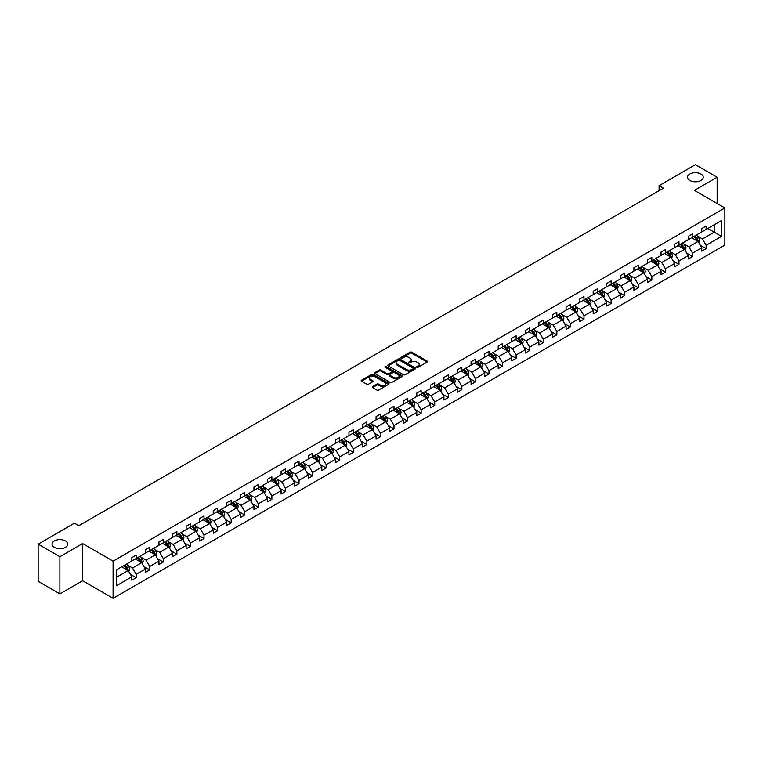 <?xml version="1.0" encoding="UTF-8"?>
<svg xmlns="http://www.w3.org/2000/svg" width="763" height="763" viewBox="0 0 763 763"><rect width="100%" height="100%" fill="white"/><g stroke="black" fill="none" stroke-linecap="round" stroke-linejoin="round"><path stroke-width="1.14" d="M65.465 540.938A7.868 4.549 0 0 0 56.882 539.946A7.868 4.549 0 0 0 52.027 544.153A7.868 4.549 0 0 0 54.326 547.367A7.868 4.549 0 0 0 62.909 548.349A7.868 4.549 0 0 0 67.773 544.153A7.868 4.549 0 0 0 65.465 540.938M700.968 174.031A7.868 4.549 0 0 0 692.394 173.039A7.868 4.549 0 0 0 687.53 177.245A7.868 4.549 0 0 0 689.838 180.459A7.868 4.549 0 0 0 698.422 181.441A7.868 4.549 0 0 0 703.276 177.245A7.868 4.549 0 0 0 700.968 174.031M416.903 367.289A0.849 0.486 0 0 0 418.105 367.289L427.175 362.053A1.211 0.696 0 0 0 427.528 361.557A1.211 0.696 0 0 0 427.175 361.071L411.801 352.191A1.211 0.696 0 0 0 410.093 352.191L401.023 357.427A0.849 0.486 0 0 0 402.215 358.124L403.398 357.446A3.863 2.232 0 0 1 408.854 357.446L410.141 358.181A3.863 2.232 0 0 1 411.267 359.764A3.863 2.232 0 0 1 410.141 361.338L408.968 362.015A0.849 0.486 0 0 0 410.16 362.702L411.333 362.024A3.863 2.232 0 0 1 416.798 362.024L418.076 362.768A3.863 2.232 0 0 1 419.211 364.342A3.863 2.232 0 0 1 418.076 365.925L416.903 366.602A0.849 0.486 0 0 0 416.903 367.289L416.903 366.602M372.611 386.603A1.211 0.696 0 0 0 372.258 387.089A1.211 0.696 0 0 0 372.611 387.585L376.922 390.074A1.211 0.696 0 0 0 378.629 390.074L388.71 384.256A1.211 0.696 0 0 0 389.063 383.77A1.211 0.696 0 0 0 388.71 383.274L373.336 374.404A1.211 0.696 0 0 0 371.629 374.404L361.557 380.212A1.211 0.696 0 0 0 361.204 380.708A1.211 0.696 0 0 0 361.557 381.204L366.765 384.209A1.211 0.696 0 0 0 368.472 384.209L372.783 381.719A1.211 0.696 0 0 0 373.136 381.223A1.211 0.696 0 0 0 372.783 380.737L370.198 379.24A3.233 1.869 0 0 1 369.254 377.923A3.233 1.869 0 0 1 371.247 376.197A3.233 1.869 0 0 1 374.767 376.607L384.886 382.444A3.233 1.869 0 0 1 385.83 383.77A3.233 1.869 0 0 1 383.837 385.487A3.233 1.869 0 0 1 380.317 385.086L378.629 384.113A1.211 0.696 0 0 0 376.922 384.113L372.611 386.603L372.611 387.585L376.922 385.115L376.922 384.113M82.642 543.571L59.895 556.704L38.15 544.153L38.15 581.311L59.895 593.872L82.642 580.738L113.086 598.316L113.086 561.148L82.642 543.571L82.642 580.738M717.153 203.511L717.153 177.245L694.406 190.378L724.85 207.956L113.086 561.148M717.153 177.245L695.408 164.684L659.089 185.657L659.089 190.674M38.15 544.153L74.469 523.18L78.818 525.697L663.438 188.165L659.089 185.657M403.484 374.747A1.211 0.696 0 0 0 405.191 374.747L415.263 368.93A1.211 0.696 0 0 0 415.616 368.434A1.211 0.696 0 0 0 415.263 367.947L399.898 359.068A1.211 0.696 0 0 0 398.181 359.068L388.109 364.886A1.211 0.696 0 0 0 387.757 365.382A1.211 0.696 0 0 0 388.109 365.868L403.484 374.747M385.506 367.47A0.849 0.486 0 0 1 386.364 367.594L386.364 366.583L401.987 375.606A1.211 0.696 0 0 1 402.339 376.102A1.211 0.696 0 0 1 401.987 376.598L391.905 382.406A1.211 0.696 0 0 1 390.198 382.406L374.833 373.536L374.833 372.554A1.211 0.696 0 0 0 374.48 373.04A1.211 0.696 0 0 0 374.833 373.536M374.833 372.554L379.144 370.065A1.211 0.696 0 0 1 380.851 370.065L387.089 373.66A1.211 0.696 0 0 0 388.796 373.66L391.657 372.01A1.211 0.696 0 0 0 392.01 371.514A1.211 0.696 0 0 0 391.657 371.028L385.162 367.28A0.849 0.486 0 0 1 386.364 366.583M59.895 556.704L59.895 593.872M116.434 569.866L131.837 560.977L131.837 557.61L136.186 555.102L136.186 558.459L145.399 553.137L145.399 549.77L149.748 547.262L149.748 550.628L158.971 545.307L158.971 541.94L163.32 539.431L163.32 542.798L172.543 537.467L172.543 534.11L176.892 531.592L176.892 534.958L186.115 529.636L186.115 526.27L190.464 523.761L190.464 527.128L199.677 521.806L199.677 518.439L204.026 515.931L204.026 519.288L213.249 513.966L213.249 510.6L217.598 508.091L217.598 511.458L226.821 506.136L226.821 502.769L231.17 500.261L231.17 503.618L240.393 498.296L240.393 494.939L244.742 492.421L244.742 495.788L253.955 490.466L253.955 487.099L258.304 484.591L258.304 487.958L267.527 482.626L267.527 479.269L271.876 476.751L271.876 480.118L281.099 474.796L281.099 471.429L285.448 468.921L285.448 472.287L294.671 466.966L294.671 463.599L299.02 461.09L299.02 464.448L308.233 459.126L308.233 455.759L312.582 453.251L312.582 456.617L321.805 451.295L321.805 447.929L326.154 445.42L326.154 448.778L335.377 443.456L335.377 440.098L339.726 437.581L339.726 440.947L348.949 435.625L348.949 432.259L353.298 429.75L353.298 433.117L362.52 427.795L362.52 424.428L366.869 421.91L366.869 425.277L376.083 419.955L376.083 416.588L380.432 414.08L380.432 417.447L389.655 412.125L389.655 408.758L394.004 406.25L394.004 409.607L403.226 404.285L403.226 400.918L407.576 398.41L407.576 401.777L416.798 396.455L416.798 393.088L421.147 390.58L421.147 393.946L430.361 388.615L430.361 385.258L434.71 382.74L434.71 386.107L443.932 380.785L443.932 377.418L448.282 374.91L448.282 378.276L457.504 372.954L457.504 369.588L461.853 367.07L461.853 370.436L471.076 365.115L471.076 361.748L475.425 359.239L475.425 362.606L484.639 357.284L484.639 353.918L488.988 351.409L488.988 354.766L498.21 349.444L498.21 346.078L502.559 343.569L502.559 346.936L511.782 341.614L511.782 338.247L516.131 335.739L516.131 339.106L525.354 333.774L525.354 330.417L529.703 327.899L529.703 331.266L538.916 325.944L538.916 322.577L543.266 320.069L543.266 323.436L552.488 318.114L552.488 314.747L556.837 312.229L556.837 315.596L566.06 310.274L566.06 306.907L570.409 304.399L570.409 307.766L579.632 302.444L579.632 299.077L583.981 296.569L583.981 299.926L593.194 294.604L593.194 291.237L597.543 288.729L597.543 292.095L606.766 286.774L606.766 283.407L611.115 280.898L611.115 284.265L620.338 278.934L620.338 275.577L624.687 273.059L624.687 276.425L633.91 271.103L633.91 267.737L638.259 265.228L638.259 268.595L647.482 263.273L647.482 259.906L651.831 257.398L651.831 260.755L661.044 255.433L661.044 252.067L665.393 249.558L665.393 252.925L674.616 247.603L674.616 244.236L678.965 241.728L678.965 245.085L688.188 239.763L688.188 236.406L692.537 233.888L692.537 237.255L701.76 231.933L701.76 228.566L706.109 226.058L706.109 229.425L721.502 220.536L721.502 236.406L706.109 245.295L706.109 248.652L701.76 251.17L701.76 247.803L692.537 253.125L692.537 256.492L688.188 259L688.188 255.634L678.965 260.956L678.965 264.322L674.616 266.831L674.616 263.473L665.393 268.795L665.393 272.162L661.044 274.67L661.044 271.304L651.831 276.626L651.831 279.992L647.482 282.501L647.482 279.144L638.259 284.465L638.259 287.823L633.91 290.341L633.91 286.974L624.687 292.296L624.687 295.663L620.338 298.171L620.338 294.804L611.115 300.136L611.115 303.493L606.766 306.011L606.766 302.644L597.543 307.966L597.543 311.333L593.194 313.841L593.194 310.474L583.981 315.796L583.981 319.163L579.632 321.671L579.632 318.314L570.409 323.636L570.409 327.003L566.06 329.511L566.06 326.144L556.837 331.466L556.837 334.833L552.488 337.341L552.488 333.975L543.266 339.306L543.266 342.663L538.916 345.181L538.916 341.814L529.703 347.136L529.703 350.503L525.354 353.011L525.354 349.645L516.131 354.967L516.131 358.333L511.782 360.851L511.782 357.485L502.559 362.806L502.559 366.173L498.21 368.682L498.21 365.315L488.988 370.637L488.988 374.004L484.639 376.512L484.639 373.155L475.425 378.477L475.425 381.843L471.076 384.352L471.076 380.985L461.853 386.307L461.853 389.674L457.504 392.182L457.504 388.815L448.282 394.147L448.282 397.504L443.932 400.022L443.932 396.655L434.71 401.977L434.71 405.344L430.361 407.852L430.361 404.485L421.147 409.807L421.147 413.174L416.798 415.692L416.798 412.325L407.576 417.647L407.576 421.014L403.226 423.522L403.226 420.155L394.004 425.477L394.004 428.844L389.655 431.353L389.655 427.995L380.432 433.317L380.432 436.684L376.083 439.192L376.083 435.826L366.869 441.148L366.869 444.514L362.52 447.023L362.52 443.656L353.298 448.987L353.298 452.345L348.949 454.862L348.949 451.496L339.726 456.818L339.726 460.184L335.377 462.693L335.377 459.326L326.154 464.648L326.154 468.015L321.805 470.533L321.805 467.166L312.582 472.488L312.582 475.854L308.233 478.363L308.233 474.996L299.02 480.318L299.02 483.685L294.671 486.193L294.671 482.836L285.448 488.158L285.448 491.525L281.099 494.033L281.099 490.666L271.876 495.988L271.876 499.355L267.527 501.863L267.527 498.497L258.304 503.828L258.304 507.185L253.955 509.703L253.955 506.336L244.742 511.658L244.742 515.025L240.393 517.533L240.393 514.167L231.17 519.489L231.17 522.855L226.821 525.364L226.821 522.006L217.598 527.328L217.598 530.695L213.249 533.203L213.249 529.837L204.026 535.159L204.026 538.525L199.677 541.034L199.677 537.677L190.464 542.998L190.464 546.356L186.115 548.874L186.115 545.507L176.892 550.829L176.892 554.196L172.543 556.704L172.543 553.337L163.32 558.669L163.32 562.026L158.971 564.544L158.971 561.177L149.748 566.499L149.748 569.866L145.399 572.374L145.399 569.007L136.186 574.329L136.186 577.696L131.837 580.204L131.837 576.847L116.434 585.736L116.434 569.866M113.086 598.316L724.85 245.114L724.85 207.956M135.309 558.964L141.746 562.684L132.524 568.006L127.497 565.097M132.524 568.006L136.186 574.329M141.746 562.684L145.399 569.007M131.837 560.166L132.524 560.576L136.186 558.459M148.88 551.134L155.318 554.844L146.095 560.166L141.06 557.267M146.095 560.166L149.748 566.499M155.318 554.844L158.971 561.177M145.399 552.336L146.095 552.736L149.748 550.628M162.452 543.294L168.89 547.014L159.667 552.336L154.631 549.427M159.667 552.336L163.32 558.669M168.89 547.014L172.543 553.337M158.971 544.505L159.667 544.906L163.32 542.798M176.024 535.464L182.462 539.174L173.239 544.505L168.203 541.596M173.239 544.505L176.892 550.829M182.462 539.174L186.115 545.507M172.543 536.666L173.239 537.066L176.892 534.958M189.586 527.624L196.024 531.344L186.811 536.666L181.775 533.757M186.811 536.666L190.464 542.998M196.024 531.344L199.677 537.677M186.115 528.835L186.811 529.236L190.464 527.128M203.158 519.794L209.596 523.513L200.373 528.835L195.338 525.926M200.373 528.835L204.026 535.159M209.596 523.513L213.249 529.837M199.677 520.995L200.373 521.396L204.026 519.288M216.73 511.963L223.168 515.674L213.945 520.995L208.909 518.096M213.945 520.995L217.598 527.328M223.168 515.674L226.821 522.006M213.249 513.165L213.945 513.566L217.598 511.458M230.302 504.124L236.74 507.843L227.517 513.165L222.481 510.256M227.517 513.165L231.17 519.489M236.74 507.843L240.393 514.167M226.821 505.335L227.517 505.735L231.17 503.618M243.864 496.293L250.302 500.003L241.089 505.335L236.053 502.426M241.089 505.335L244.742 511.658M250.302 500.003L253.955 506.336M240.393 497.495L241.089 497.896L244.742 495.788M257.436 488.454L263.874 492.173L254.651 497.495L249.615 494.586M254.651 497.495L258.304 503.828M263.874 492.173L267.527 498.497M253.955 489.665L254.651 490.065L258.304 487.958M271.008 480.623L277.446 484.343L268.223 489.665L263.187 486.756M268.223 489.665L271.876 495.988M277.446 484.343L281.099 490.666M267.527 481.825L268.223 482.226L271.876 480.118M284.58 472.783L291.018 476.503L281.795 481.825L276.759 478.916M281.795 481.825L285.448 488.158M291.018 476.503L294.671 482.836M281.099 473.995L281.795 474.395L285.448 472.287M298.142 464.953L304.58 468.673L295.367 473.995L290.331 471.086M295.367 473.995L299.02 480.318M304.58 468.673L308.233 474.996M294.671 466.155L295.367 466.565L299.02 464.448M311.714 457.123L318.152 460.833L308.929 466.155L303.903 463.255M308.929 466.155L312.582 472.488M318.152 460.833L321.805 467.166M308.233 458.325L308.929 458.725L312.582 456.617M325.286 449.283L331.724 453.003L322.501 458.325L317.465 455.416M322.501 458.325L326.154 464.648M331.724 453.003L335.377 459.326M321.805 450.494L322.501 450.895L326.154 448.778M338.858 441.453L345.296 445.163L336.073 450.494L331.037 447.585M336.073 450.494L339.726 456.818M345.296 445.163L348.949 451.496M335.377 442.654L336.073 443.055L339.726 440.947M352.43 433.613L358.858 437.333L349.645 442.654L344.609 439.746M349.645 442.654L353.298 448.987M358.858 437.333L362.52 443.656M348.949 434.824L349.645 435.225L353.298 433.117M365.992 425.783L372.43 429.502L363.207 434.824L358.181 431.915M363.207 434.824L366.869 441.148M372.43 429.502L376.083 435.826M362.52 426.984L363.207 427.385L366.869 425.277M379.564 417.943L386.002 421.662L376.779 426.984L371.743 424.075M376.779 426.984L380.432 433.317M386.002 421.662L389.655 427.995M376.083 419.154L376.779 419.555L380.432 417.447M393.136 410.113L399.574 413.832L390.351 419.154L385.315 416.245M390.351 419.154L394.004 425.477M399.574 413.832L403.226 420.155M389.655 411.314L390.351 411.724L394.004 409.607M406.708 402.282L413.136 405.992L403.923 411.314L398.887 408.415M403.923 411.314L407.576 417.647M413.136 405.992L416.798 412.325M403.226 403.484L403.923 403.885L407.576 401.777M420.27 394.442L426.708 398.162L417.495 403.484L412.459 400.575M417.495 403.484L421.147 409.807M426.708 398.162L430.361 404.485M416.798 395.654L417.495 396.054L421.147 393.946M433.842 386.612L440.28 390.322L431.057 395.654L426.021 392.745M431.057 395.654L434.71 401.977M440.28 390.322L443.932 396.655M430.361 387.814L431.057 388.214L434.71 386.107M447.414 378.772L453.851 382.492L444.629 387.814L439.593 384.905M444.629 387.814L448.282 394.147M453.851 382.492L457.504 388.815M443.932 379.984L444.629 380.384L448.282 378.276M460.986 370.942L467.423 374.662L458.201 379.984L453.165 377.075M458.201 379.984L461.853 386.307M467.423 374.662L471.076 380.985M457.504 372.144L458.201 372.544L461.853 370.436M474.548 363.102L480.986 366.822L471.772 372.144L466.737 369.244M471.772 372.144L475.425 378.477M480.986 366.822L484.639 373.155M471.076 364.313L471.772 364.714L475.425 362.606M488.12 355.272L494.558 358.991L485.335 364.313L480.299 361.404M485.335 364.313L488.988 370.637M494.558 358.991L498.21 365.315M484.639 356.474L485.335 356.884L488.988 354.766M501.692 347.442L508.129 351.152L498.907 356.474L493.871 353.574M498.907 356.474L502.559 362.806M508.129 351.152L511.782 357.485M498.21 348.643L498.907 349.044L502.559 346.936M515.263 339.602L521.701 343.321L512.478 348.643L507.443 345.734M512.478 348.643L516.131 354.967M521.701 343.321L525.354 349.645M511.782 340.813L512.478 341.214L516.131 339.106M528.826 331.771L535.264 335.482L526.05 340.813L521.015 337.904M526.05 340.813L529.703 347.136M535.264 335.482L538.916 341.814M525.354 332.973L526.05 333.374L529.703 331.266M542.398 323.932L548.835 327.651L539.613 332.973L534.577 330.064M539.613 332.973L543.266 339.306M548.835 327.651L552.488 333.975M538.916 325.143L539.613 325.543L543.266 323.436M555.969 316.101L562.407 319.821L553.185 325.143L548.149 322.234M553.185 325.143L556.837 331.466M562.407 319.821L566.06 326.144M552.488 317.303L553.185 317.704L556.837 315.596M569.541 308.271L575.979 311.981L566.756 317.303L561.721 314.404M566.756 317.303L570.409 323.636M575.979 311.981L579.632 318.314M566.06 309.473L566.756 309.873L570.409 307.766M583.113 300.431L589.541 304.151L580.328 309.473L575.292 306.564M580.328 309.473L583.981 315.796M589.541 304.151L593.194 310.474M579.632 301.633L580.328 302.043L583.981 299.926M596.676 292.601L603.113 296.311L593.891 301.633L588.864 298.734M593.891 301.633L597.543 307.966M603.113 296.311L606.766 302.644M593.194 293.803L593.891 294.203L597.543 292.095M610.247 284.761L616.685 288.481L607.462 293.803L602.427 290.894M607.462 293.803L611.115 300.136M616.685 288.481L620.338 294.804M606.766 285.972L607.462 286.373L611.115 284.265M623.819 276.931L630.257 280.641L621.034 285.972L615.999 283.063M621.034 285.972L624.687 292.296M630.257 280.641L633.91 286.974M620.338 278.133L621.034 278.533L624.687 276.425M637.391 269.091L643.819 272.811L634.606 278.133L629.57 275.224M634.606 278.133L638.259 284.465M643.819 272.811L647.482 279.144M633.91 270.302L634.606 270.703L638.259 268.595M650.953 261.261L657.391 264.98L648.168 270.302L643.142 267.393M648.168 270.302L651.831 276.626M657.391 264.98L661.044 271.304M647.482 262.462L648.168 262.863L651.831 260.755M664.525 253.43L670.963 257.141L661.74 262.462L656.705 259.563M661.74 262.462L665.393 268.795M670.963 257.141L674.616 263.473M661.044 254.632L661.74 255.033L665.393 252.925M678.097 245.591L684.535 249.31L675.312 254.632L670.276 251.723M675.312 254.632L678.965 260.956M684.535 249.31L688.188 255.634M674.616 246.792L675.312 247.202L678.965 245.085M691.669 237.76L698.107 241.47L688.884 246.802L683.848 243.893M688.884 246.802L692.537 253.125M698.107 241.47L701.76 247.803M688.188 238.962L688.884 239.363L692.537 237.255M707.759 228.471L714.197 232.181L702.456 238.962L697.42 236.053M702.456 238.962L706.109 245.295M721.502 236.406L714.197 232.181L714.197 224.751L721.502 220.536M701.76 231.132L702.456 231.532L706.109 229.425M116.434 577.295L128.174 570.514L121.746 566.804M128.174 570.514L131.837 576.847M700.32 245.314L706.109 248.652M686.748 253.154L692.537 256.492M673.185 260.984L678.965 264.322M659.614 268.814L665.393 272.162M646.042 276.654L651.831 279.992M632.47 284.485L638.259 287.823M618.907 292.324L624.687 295.663M605.336 300.155L611.115 303.493M591.764 307.994L597.543 311.333M578.192 315.825L583.981 319.163M564.62 323.655L570.409 327.003M551.058 331.495L556.837 334.833M537.486 339.325L543.266 342.663M523.914 347.165L529.703 350.503M510.342 354.995L516.131 358.333M496.78 362.835L502.559 366.173M483.208 370.665L488.988 374.004M469.636 378.496L475.425 381.843M456.064 386.336L461.853 389.674M442.502 394.166L448.282 397.504M428.93 402.006L434.71 405.344M415.358 409.836L421.147 413.174M401.786 417.676L407.576 421.014M388.224 425.506L394.004 428.844M374.652 433.336L380.432 436.684M361.08 441.176L366.869 444.514M347.508 449.006L353.298 452.345M333.936 456.846L339.726 460.184M320.374 464.677L326.154 468.015M306.802 472.507L312.582 475.854M293.23 480.347L299.02 483.685M279.659 488.177L285.448 491.525M266.096 496.017L271.876 499.355M252.524 503.847L258.304 507.185M238.953 511.687L244.742 515.025M225.381 519.517L231.17 522.855M211.818 527.347L217.598 530.695M198.246 535.187L204.026 538.525M184.675 543.018L190.464 546.356M171.103 550.857L176.892 554.196M157.54 558.688L163.32 562.026M143.969 566.528L149.748 569.866M130.397 574.358L136.186 577.696M417.247 367.413L418.076 366.927A3.863 2.232 0 0 0 419.211 365.353L419.211 364.342M411.267 359.764L411.267 360.765A3.863 2.232 0 0 1 410.141 362.339L409.302 362.826M427.156 362.063L411.801 353.202A1.211 0.696 0 0 0 410.093 353.202L401.367 358.238M415.244 368.939L399.898 360.079A1.211 0.696 0 0 0 398.181 360.079L388.129 365.878L388.109 364.886M413.126 368.777A0.849 0.486 0 0 0 413.126 368.09L399.64 360.298A0.849 0.486 0 0 0 398.439 360.298L397.208 361.013A3.863 2.232 0 0 0 396.073 362.597A3.863 2.232 0 0 0 397.208 364.17L406.421 369.492A3.863 2.232 0 0 0 411.886 369.492L413.126 368.777L413.126 369.788A0.849 0.486 0 0 0 413.374 369.445L413.374 368.434M396.073 362.597L396.073 363.598A3.863 2.232 0 0 0 397.208 365.172L397.208 364.17M413.126 369.788L411.886 370.503A3.863 2.232 0 0 1 406.421 370.503L397.208 365.172M374.852 373.546L379.144 371.066L379.144 370.065M392.01 371.514L392.01 372.525A1.211 0.696 0 0 1 391.657 373.012L388.796 374.662A1.211 0.696 0 0 1 387.089 374.662L380.851 371.066A1.211 0.696 0 0 0 379.144 371.066M386.364 367.594L401.967 376.607M393.555 377.399A3.233 1.869 0 0 0 397.075 377.799A3.233 1.869 0 0 0 399.068 376.073A3.233 1.869 0 0 0 398.124 374.757L394.557 372.697A1.211 0.696 0 0 0 392.85 372.697L389.988 374.347A1.211 0.696 0 0 0 389.635 374.843A1.211 0.696 0 0 0 389.988 375.339L393.555 377.399L393.555 378.4A3.233 1.869 0 0 0 397.075 378.801A3.233 1.869 0 0 0 399.068 377.084L399.068 376.073M389.635 374.843L389.635 375.844A1.211 0.696 0 0 0 389.988 376.34L389.988 375.339M393.555 378.4L389.988 376.34M385.83 383.77L385.83 384.771A3.233 1.869 0 0 1 383.837 386.498A3.233 1.869 0 0 1 380.317 386.088L378.629 385.115A1.211 0.696 0 0 0 376.922 385.115M369.254 377.923L369.254 378.925A3.233 1.869 0 0 0 370.198 380.251L370.198 379.24M372.783 380.737L372.783 381.719L370.198 380.251M388.71 383.274L388.71 384.256L373.336 375.406A1.211 0.696 0 0 0 371.629 375.406L361.576 381.214L361.557 380.212M698.765 242.615L699.566 240.307A3.262 1.879 -120 0 0 698.526 237.531L696.571 234.928M693.071 238.571L692.222 237.436M696.762 241.051L697.802 240.45A3.262 1.879 -120 0 0 696.867 238.485L694.921 235.881M694.101 236.349L696.247 239.22A1.66 0.963 60 0 1 696.552 239.725L697.802 240.45M693.872 236.482L695.827 239.086A3.262 1.879 60 0 1 696.638 240.631M685.193 250.455L685.994 248.147A3.262 1.879 -120 0 0 684.955 245.371L682.999 242.758M679.499 246.401L678.65 245.266M683.19 248.881L684.23 248.28A3.262 1.879 -120 0 0 683.305 246.325L681.349 243.712M680.529 244.189L682.685 247.059A1.66 0.963 60 0 1 682.98 247.555L684.23 248.28M680.3 244.313L682.256 246.926A3.262 1.879 60 0 1 683.066 248.461M671.621 258.285L672.422 255.977A3.262 1.879 -120 0 0 671.383 253.202L669.428 250.598M665.927 254.232L665.078 253.106M669.618 256.721L670.667 256.12A3.262 1.879 -120 0 0 669.733 254.155L667.778 251.552M666.957 252.019L669.113 254.89A1.66 0.963 60 0 1 669.409 255.395L670.667 256.12M666.738 252.152L668.684 254.756A3.262 1.879 60 0 1 669.504 256.301M658.059 266.125L658.85 263.807A3.262 1.879 -120 0 0 657.811 261.032L655.865 258.428M652.355 262.071L651.516 260.936M656.046 264.551L657.096 263.95A3.262 1.879 -120 0 0 656.161 261.986L654.206 259.382M653.395 259.859L655.541 262.72A1.66 0.963 60 0 1 655.846 263.225L657.096 263.95M653.166 259.983L655.121 262.596A3.262 1.879 60 0 1 655.932 264.132M644.487 273.955L645.288 271.647A3.262 1.879 -120 0 0 644.249 268.872L642.293 266.258M638.793 269.902L637.944 268.776M642.484 272.391L643.524 271.781A3.262 1.879 -120 0 0 642.589 269.825L640.643 267.222M639.823 267.689L641.969 270.56A1.66 0.963 60 0 1 642.274 271.065L643.524 271.781M639.594 267.823L641.549 270.426A3.262 1.879 60 0 1 642.36 271.962M630.915 281.795L631.716 279.477A3.262 1.879 -120 0 0 630.677 276.702L628.722 274.098M625.221 277.742L624.372 276.607M628.912 280.221L629.952 279.62A3.262 1.879 -120 0 0 629.027 277.656L627.072 275.052M626.251 275.519L628.397 278.39A1.66 0.963 60 0 1 628.702 278.896L629.952 279.62M626.022 275.653L627.978 278.257A3.262 1.879 60 0 1 628.788 279.802M617.343 289.625L618.144 287.317A3.262 1.879 -120 0 0 617.105 284.542L615.15 281.929M611.649 285.572L610.801 284.446M615.34 288.052L616.39 287.451A3.262 1.879 -120 0 0 615.455 285.496L613.5 282.882M612.679 283.359L614.835 286.23A1.66 0.963 60 0 1 615.131 286.735L616.39 287.451M612.46 283.493L614.406 286.096A3.262 1.879 60 0 1 615.216 287.632M603.771 297.456L604.573 295.147A3.262 1.879 -120 0 0 603.533 292.372L601.587 289.768M598.078 293.412L597.238 292.277M601.769 295.891L602.818 295.291A3.262 1.879 -120 0 0 601.883 293.326L599.928 290.722M599.117 291.189L601.263 294.06A1.66 0.963 60 0 1 601.568 294.566L602.818 295.291M598.888 291.323L600.843 293.927A3.262 1.879 60 0 1 601.654 295.472M590.209 305.295L591.01 302.987A3.262 1.879 -120 0 0 589.971 300.212L588.015 297.599M584.515 301.242L583.666 300.107M588.206 303.722L589.246 303.121A3.262 1.879 -120 0 0 588.311 301.166L586.356 298.552M585.545 299.029L587.691 301.89A1.66 0.963 60 0 1 587.996 302.396L589.246 303.121M585.316 299.153L587.272 301.766A3.262 1.879 60 0 1 588.082 303.302M576.637 313.126L577.438 310.818A3.262 1.879 -120 0 0 576.399 308.042L574.444 305.438M570.943 309.072L570.095 307.947M574.634 311.562L575.674 310.961A3.262 1.879 -120 0 0 574.739 308.996L572.794 306.392M571.973 306.86L574.119 309.73A1.66 0.963 60 0 1 574.425 310.236L575.674 310.961M571.745 306.993L573.7 309.597A3.262 1.879 60 0 1 574.51 311.142M563.065 320.965L563.867 318.648A3.262 1.879 -120 0 0 562.827 315.872L560.872 313.269M557.371 316.912L556.523 315.777M561.063 319.392L562.112 318.791A3.262 1.879 -120 0 0 561.177 316.826L559.222 314.222M558.402 314.699L560.557 317.561A1.66 0.963 60 0 1 560.853 318.066L562.112 318.791M558.182 314.823L560.128 317.437A3.262 1.879 60 0 1 560.939 318.972M549.494 328.796L550.295 326.488A3.262 1.879 -120 0 0 549.255 323.712L547.3 321.099M543.8 324.742L542.951 323.617M547.491 327.232L548.54 326.621A3.262 1.879 -120 0 0 547.605 324.666L545.65 322.062M544.839 322.53L546.985 325.4A1.66 0.963 60 0 1 547.29 325.906L548.54 326.621M544.61 322.663L546.566 325.267A3.262 1.879 60 0 1 547.376 326.802M535.931 336.636L536.732 334.318A3.262 1.879 -120 0 0 535.683 331.543L533.738 328.939M530.228 332.582L529.388 331.447M533.928 335.062L534.968 334.461A3.262 1.879 -120 0 0 534.033 332.496L532.078 329.893M531.267 330.36L533.413 333.231A1.66 0.963 60 0 1 533.719 333.736L534.968 334.461M531.038 330.493L532.994 333.097A3.262 1.879 60 0 1 533.804 334.642M522.359 344.466L523.16 342.158A3.262 1.879 -120 0 0 522.121 339.382L520.166 336.769M516.665 340.412L515.817 339.287M520.356 342.892L521.396 342.291A3.262 1.879 -120 0 0 520.461 340.336L518.516 337.723M517.695 338.2L519.841 341.071A1.66 0.963 60 0 1 520.147 341.576L521.396 342.291M517.467 338.333L519.422 340.937A3.262 1.879 60 0 1 520.232 342.473M508.787 352.296L509.589 349.988A3.262 1.879 -120 0 0 508.549 347.213L506.594 344.609M503.094 348.252L502.245 347.117M506.785 350.732L507.824 350.131A3.262 1.879 -120 0 0 506.899 348.166L504.944 345.563M504.124 346.03L506.279 348.901A1.66 0.963 60 0 1 506.575 349.406L507.824 350.131M503.895 346.164L505.85 348.767A3.262 1.879 60 0 1 506.661 350.312M495.216 360.136L496.017 357.828A3.262 1.879 -120 0 0 494.977 355.043L493.022 352.439M489.522 356.083L488.673 354.948M493.213 358.562L494.262 357.961A3.262 1.879 -120 0 0 493.327 356.006L491.372 353.393M490.561 353.87L492.707 356.731A1.66 0.963 60 0 1 493.012 357.237L494.262 357.961M490.332 353.994L492.278 356.607A3.262 1.879 60 0 1 493.098 358.143M481.653 367.966L482.445 365.658A3.262 1.879 -120 0 0 481.405 362.883L479.46 360.279M475.95 363.913L475.111 362.787M479.65 366.402L480.69 365.801A3.262 1.879 -120 0 0 479.755 363.837L477.8 361.233M476.989 361.7L479.135 364.571A1.66 0.963 60 0 1 479.441 365.076L480.69 365.801M476.761 361.834L478.716 364.437A3.262 1.879 60 0 1 479.526 365.982M468.081 375.806L468.883 373.489A3.262 1.879 -120 0 0 467.843 370.713L465.888 368.109M462.388 371.753L461.539 370.618M466.079 374.232L467.118 373.632A3.262 1.879 -120 0 0 466.183 371.667L464.238 369.063M463.418 369.53L465.564 372.401A1.66 0.963 60 0 1 465.869 372.907L467.118 373.632M463.189 369.664L465.144 372.277A3.262 1.879 60 0 1 465.955 373.813M454.51 383.636L455.311 381.328A3.262 1.879 -120 0 0 454.271 378.553L452.316 375.94M448.816 379.583L447.967 378.458M452.507 382.072L453.546 381.462A3.262 1.879 -120 0 0 452.621 379.507L450.666 376.893M449.846 377.37L452.001 380.241A1.66 0.963 60 0 1 452.297 380.747L453.546 381.462M449.617 377.504L451.572 380.108A3.262 1.879 60 0 1 452.383 381.643M440.938 391.467L441.739 389.159A3.262 1.879 -120 0 0 440.699 386.383L438.744 383.779M435.244 387.423L434.395 386.288M438.935 389.903L439.984 389.302A3.262 1.879 -120 0 0 439.049 387.337L437.094 384.733M436.274 385.201L438.429 388.071A1.66 0.963 60 0 1 438.725 388.577L439.984 389.302M436.054 385.334L438 387.938A3.262 1.879 60 0 1 438.82 389.483M427.375 399.307L428.167 396.998A3.262 1.879 -120 0 0 427.127 394.223L425.182 391.61M421.672 395.253L420.833 394.128M425.363 397.733L426.412 397.132A3.262 1.879 -120 0 0 425.477 395.177L423.522 392.564M422.712 393.04L424.857 395.911A1.66 0.963 60 0 1 425.163 396.407L426.412 397.132M422.483 393.174L424.438 395.778A3.262 1.879 60 0 1 425.249 397.313M413.804 407.137L414.605 404.829A3.262 1.879 -120 0 0 413.565 402.053L411.61 399.45M408.11 403.093L407.261 401.958M411.801 405.573L412.84 404.972A3.262 1.879 -120 0 0 411.906 403.007L409.96 400.403M409.14 400.871L411.286 403.741A1.66 0.963 60 0 1 411.591 404.247L412.84 404.972M408.911 401.004L410.866 403.608A3.262 1.879 60 0 1 411.677 405.153M400.232 414.977L401.033 412.669A3.262 1.879 -120 0 0 399.993 409.884L398.038 407.28M394.538 410.923L393.689 409.788M398.229 413.403L399.268 412.802A3.262 1.879 -120 0 0 398.343 410.847L396.388 408.234M395.568 408.71L397.723 411.572A1.66 0.963 60 0 1 398.019 412.077L399.268 412.802M395.339 408.834L397.294 411.448A3.262 1.879 60 0 1 398.105 412.983M386.66 422.807L387.461 420.499A3.262 1.879 -120 0 0 386.421 417.723L384.466 415.12M380.966 418.753L380.117 417.628M384.657 421.243L385.706 420.642A3.262 1.879 -120 0 0 384.771 418.677L382.816 416.073M381.996 416.541L384.151 419.412A1.66 0.963 60 0 1 384.447 419.917L385.706 420.642M381.777 416.674L383.722 419.278A3.262 1.879 60 0 1 384.542 420.823M373.097 430.647L373.889 428.329A3.262 1.879 -120 0 0 372.849 425.554L370.904 422.95M367.394 426.593L366.555 425.458M371.085 429.073L372.134 428.472A3.262 1.879 -120 0 0 371.2 426.507L369.244 423.904M368.434 424.371L370.58 427.242A1.66 0.963 60 0 1 370.885 427.747L372.134 428.472M368.205 424.505L370.16 427.118A3.262 1.879 60 0 1 370.971 428.653M359.526 438.477L360.327 436.169A3.262 1.879 -120 0 0 359.287 433.394L357.332 430.78M353.832 434.424L352.983 433.298M357.523 436.913L358.562 436.302A3.262 1.879 -120 0 0 357.628 434.347L355.682 431.734M354.862 432.211L357.008 435.082A1.66 0.963 60 0 1 357.313 435.587L358.562 436.302M354.633 432.344L356.588 434.948A3.262 1.879 60 0 1 357.399 436.484M345.954 446.307L346.755 443.999A3.262 1.879 -120 0 0 345.715 441.224L343.76 438.62M340.26 442.263L339.411 441.128M343.951 444.743L344.99 444.142A3.262 1.879 -120 0 0 344.065 442.178L342.11 439.574M341.29 440.041L343.436 442.912A1.66 0.963 60 0 1 343.741 443.417L344.99 444.142M341.061 440.175L343.016 442.778A3.262 1.879 60 0 1 343.827 444.324M332.382 454.147L333.183 451.839A3.262 1.879 -120 0 0 332.143 449.064L330.188 446.45M326.688 450.094L325.839 448.968M330.379 452.573L331.428 451.973A3.262 1.879 -120 0 0 330.493 450.017L328.538 447.404M327.718 447.881L329.874 450.752A1.66 0.963 60 0 1 330.169 451.248L331.428 451.973M327.499 448.005L329.444 450.618A3.262 1.879 60 0 1 330.255 452.154M318.81 461.977L319.611 459.669A3.262 1.879 -120 0 0 318.572 456.894L316.626 454.29M313.116 457.924L312.267 456.799M316.807 460.413L317.856 459.812A3.262 1.879 -120 0 0 316.922 457.848L314.966 455.244M314.156 455.711L316.302 458.582A1.66 0.963 60 0 1 316.607 459.088L317.856 459.812M313.927 455.845L315.882 458.449A3.262 1.879 60 0 1 316.693 459.994M305.248 469.817L306.049 467.5A3.262 1.879 -120 0 0 305.009 464.724L303.054 462.12M299.554 465.764L298.705 464.629M303.245 468.244L304.284 467.643A3.262 1.879 -120 0 0 303.35 465.678L301.395 463.074M300.584 463.551L302.73 466.412A1.66 0.963 60 0 1 303.035 466.918L304.284 467.643M300.355 463.675L302.31 466.288A3.262 1.879 60 0 1 303.121 467.824M291.676 477.648L292.477 475.339A3.262 1.879 -120 0 0 291.437 472.564L289.482 469.96M285.982 473.594L285.133 472.469M289.673 476.083L290.713 475.473A3.262 1.879 -120 0 0 289.778 473.518L287.832 470.914M287.012 471.381L289.158 474.252A1.66 0.963 60 0 1 289.463 474.758L290.713 475.473M286.783 471.515L288.738 474.119A3.262 1.879 60 0 1 289.549 475.654M278.104 485.487L278.905 483.17A3.262 1.879 -120 0 0 277.866 480.394L275.91 477.791M272.41 481.434L271.561 480.299M276.101 483.914L277.15 483.313A3.262 1.879 -120 0 0 276.216 481.348L274.26 478.744M273.44 479.212L275.596 482.082A1.66 0.963 60 0 1 275.891 482.588L277.15 483.313M273.211 479.345L275.166 481.958A3.262 1.879 60 0 1 275.977 483.494M264.532 493.318L265.333 491.01A3.262 1.879 -120 0 0 264.294 488.234L262.338 485.621M258.838 489.264L257.989 488.139M262.529 491.754L263.578 491.143A3.262 1.879 -120 0 0 262.644 489.188L260.688 486.575M259.878 487.052L262.024 489.922A1.66 0.963 60 0 1 262.329 490.428L263.578 491.143M259.649 487.185L261.595 489.789A3.262 1.879 60 0 1 262.415 491.324M250.97 501.148L251.771 498.84A3.262 1.879 -120 0 0 250.722 496.064L248.776 493.461M245.266 497.104L244.427 495.969M248.967 499.584L250.006 498.983A3.262 1.879 -120 0 0 249.072 497.018L247.117 494.414M246.306 494.882L248.452 497.753A1.66 0.963 60 0 1 248.757 498.258L250.006 498.983M246.077 495.015L248.032 497.619A3.262 1.879 60 0 1 248.843 499.164M237.398 508.988L238.199 506.68A3.262 1.879 -120 0 0 237.159 503.904L235.204 501.291M231.704 504.934L230.855 503.809M235.395 507.414L236.435 506.813A3.262 1.879 -120 0 0 235.5 504.858L233.554 502.245M232.734 502.722L234.88 505.592A1.66 0.963 60 0 1 235.185 506.088L236.435 506.813M232.505 502.846L234.46 505.459A3.262 1.879 60 0 1 235.271 506.994M223.826 516.818L224.627 514.51A3.262 1.879 -120 0 0 223.588 511.735L221.632 509.131M218.132 512.765L217.283 511.639M221.823 515.254L222.863 514.653A3.262 1.879 -120 0 0 221.938 512.688L219.982 510.085M219.162 510.552L221.318 513.423A1.66 0.963 60 0 1 221.613 513.928L222.863 514.653M218.933 510.685L220.888 513.289A3.262 1.879 60 0 1 221.699 514.834M210.254 524.658L211.055 522.34A3.262 1.879 -120 0 0 210.016 519.565L208.061 516.961M204.56 520.604L203.711 519.469M208.251 523.084L209.3 522.483A3.262 1.879 -120 0 0 208.366 520.519L206.411 517.915M205.59 518.392L207.746 521.253A1.66 0.963 60 0 1 208.041 521.758L209.3 522.483M205.371 518.516L207.317 521.129A3.262 1.879 60 0 1 208.137 522.665M196.692 532.488L197.483 530.18A3.262 1.879 -120 0 0 196.444 527.405L194.498 524.801M190.988 528.435L190.149 527.309M194.689 530.924L195.729 530.314A3.262 1.879 -120 0 0 194.794 528.358L192.839 525.755M192.028 526.222L194.174 529.093A1.66 0.963 60 0 1 194.479 529.598L195.729 530.314M191.799 526.356L193.754 528.959A3.262 1.879 60 0 1 194.565 530.495M183.12 540.328L183.921 538.01A3.262 1.879 -120 0 0 182.882 535.235L180.926 532.631M177.426 536.275L176.577 535.14M181.117 538.754L182.157 538.153A3.262 1.879 -120 0 0 181.222 536.189L179.276 533.585M178.456 534.052L180.602 536.923A1.66 0.963 60 0 1 180.907 537.429L182.157 538.153M178.227 534.186L180.182 536.79A3.262 1.879 60 0 1 180.993 538.335M169.548 548.158L170.349 545.85A3.262 1.879 -120 0 0 169.31 543.075L167.355 540.462M163.854 544.105L163.005 542.979M167.545 546.585L168.585 545.984A3.262 1.879 -120 0 0 167.66 544.029L165.705 541.415M164.884 541.892L167.04 544.763A1.66 0.963 60 0 1 167.335 545.268L168.585 545.984M164.655 542.026L166.611 544.629A3.262 1.879 60 0 1 167.421 546.165M155.976 555.989L156.777 553.68A3.262 1.879 -120 0 0 155.738 550.905L153.783 548.301M150.282 551.945L149.434 550.81M153.973 554.424L155.023 553.824A3.262 1.879 -120 0 0 154.088 551.859L152.133 549.255M151.312 549.722L153.468 552.593A1.66 0.963 60 0 1 153.764 553.099L155.023 553.824M151.093 549.856L153.039 552.46A3.262 1.879 60 0 1 153.859 554.005M142.414 563.828L143.206 561.52A3.262 1.879 -120 0 0 142.166 558.745L140.22 556.132M136.711 559.775L135.871 558.64M140.402 562.255L141.451 561.654A3.262 1.879 -120 0 0 140.516 559.699L138.561 557.085M137.75 557.562L139.896 560.433A1.66 0.963 60 0 1 140.201 560.929L141.451 561.654M137.521 557.686L139.476 560.3A3.262 1.879 60 0 1 140.287 561.835M128.842 571.659L129.643 569.351A3.262 1.879 -120 0 0 128.604 566.575L126.648 563.971M123.148 567.605L122.299 566.48M126.839 570.095L127.879 569.494A3.262 1.879 -120 0 0 126.944 567.529L124.998 564.925M124.178 565.393L126.324 568.263A1.66 0.963 60 0 1 126.629 568.769L127.879 569.494M123.949 565.526L125.905 568.13A3.262 1.879 60 0 1 126.715 569.675M418.076 366.927L418.076 365.925M408.968 362.702L408.968 362.015M410.141 362.339L410.141 361.338M401.023 358.124L401.023 357.427M410.093 353.202L410.093 352.191M411.801 353.202L411.801 352.191M427.175 362.053L427.175 361.071M398.181 360.079L398.181 359.068M399.898 360.079L399.898 359.068M415.263 368.93L415.263 367.947M406.421 370.503L406.421 369.492M411.886 370.503L411.886 369.492M380.851 371.066L380.851 370.065M387.089 374.662L387.089 373.66M388.796 374.662L388.796 373.66M391.657 373.012L391.657 372.01M401.987 376.598L401.987 375.606M378.629 385.115L378.629 384.113M380.317 386.088L380.317 385.086M371.629 375.406L371.629 374.404M373.336 375.406L373.336 374.404M697.868 241.337L699.537 240.374M696.867 238.485L698.526 237.531M694.902 239.62L695.827 239.086M684.297 249.177L685.975 248.204M683.305 246.325L684.955 245.371M681.33 247.46L682.256 246.926M670.725 257.007L672.403 256.044M669.733 254.155L671.383 253.202M667.759 255.29L668.684 254.756M657.162 264.837L658.831 263.874M656.161 261.986L657.811 261.032M654.187 263.13L655.121 262.596M643.59 272.677L645.26 271.704M642.589 269.825L644.249 268.872M640.624 270.96L641.549 270.426M630.019 280.507L631.697 279.544M629.027 277.656L630.677 276.702M627.052 278.8L627.978 278.257M616.447 288.347L618.125 287.374M615.455 285.496L617.105 284.542M613.481 286.63L614.406 286.096M602.884 296.178L604.554 295.214M601.883 293.326L603.533 292.372M599.909 294.461L600.843 293.927M589.313 304.017L590.982 303.045M588.311 301.166L589.971 300.212M586.346 302.301L587.272 301.766M575.741 311.848L577.419 310.884M574.739 308.996L576.399 308.042M572.775 310.131L573.7 309.597M562.169 319.678L563.847 318.715M561.177 316.826L562.827 315.872M559.203 317.971L560.128 317.437M548.607 327.518L550.276 326.545M547.605 324.666L549.255 323.712M545.631 325.801L546.566 325.267M535.035 335.348L536.704 334.385M534.033 332.496L535.683 331.543M532.069 333.641L532.994 333.097M521.463 343.188L523.141 342.215M520.461 340.336L522.121 339.382M518.497 341.471L519.422 340.937M507.891 351.018L509.57 350.055M506.899 348.166L508.549 347.213M504.925 349.301L505.85 348.767M494.319 358.858L495.998 357.885M493.327 356.006L494.977 355.043M491.353 357.141L492.278 356.607M480.757 366.688L482.426 365.725M479.755 363.837L481.405 362.883M477.781 364.972L478.716 364.437M467.185 374.519L468.854 373.555M466.183 371.667L467.843 370.713M464.219 372.811L465.144 372.277M453.613 382.358L455.292 381.386M452.621 379.507L454.271 378.553M450.647 380.642L451.572 380.108M440.041 390.189L441.72 389.225M439.049 387.337L440.699 386.383M437.075 388.481L438 387.938M426.479 398.028L428.148 397.056M425.477 395.177L427.127 394.223M423.503 396.312L424.438 395.778M412.907 405.859L414.576 404.895M411.906 403.007L413.565 402.053M409.941 404.142L410.866 403.608M399.335 413.689L401.014 412.726M398.343 410.847L399.993 409.884M396.369 411.982L397.294 411.448M385.763 421.529L387.442 420.566M384.771 418.677L386.421 417.723M382.797 419.812L383.722 419.278M372.201 429.359L373.87 428.396M371.2 426.507L372.849 425.554M369.225 427.652L370.16 427.118M358.629 437.199L360.298 436.226M357.628 434.347L359.287 433.394M355.663 435.482L356.588 434.948M345.057 445.029L346.736 444.066M344.065 442.178L345.715 441.224M342.091 443.322L343.016 442.778M331.485 452.869L333.164 451.896M330.493 450.017L332.143 449.064M328.519 451.152L329.444 450.618M317.923 460.699L319.592 459.736M316.922 457.848L318.572 456.894M314.947 458.983L315.882 458.449M304.351 468.53L306.02 467.566M303.35 465.678L305.009 464.724M301.385 466.822L302.31 466.288M290.779 476.37L292.458 475.406M289.778 473.518L291.437 472.564M287.813 474.653L288.738 474.119M277.207 484.2L278.886 483.237M276.216 481.348L277.866 480.394M274.241 482.493L275.166 481.958M263.636 492.04L265.314 491.067M262.644 489.188L264.294 488.234M260.669 490.323L261.595 489.789M250.073 499.87L251.742 498.907M249.072 497.018L250.722 496.064M247.107 498.153L248.032 497.619M236.501 507.71L238.18 506.737M235.5 504.858L237.159 503.904M233.535 505.993L234.46 505.459M222.93 515.54L224.608 514.577M221.938 512.688L223.588 511.735M219.963 513.823L220.888 513.289M209.358 523.37L211.036 522.407M208.366 520.519L210.016 519.565M206.392 521.663L207.317 521.129M195.795 531.21L197.464 530.237M194.794 528.358L196.444 527.405M192.82 529.493L193.754 528.959M182.223 539.04L183.893 538.077M181.222 536.189L182.882 535.235M179.257 537.333L180.182 536.79M168.652 546.88L170.33 545.907M167.66 544.029L169.31 543.075M165.685 545.163L166.611 544.629M155.08 554.711L156.758 553.747M154.088 551.859L155.738 550.905M152.114 552.994L153.039 552.46M141.517 562.55L143.186 561.578M140.516 559.699L142.166 558.745M138.542 560.834L139.476 560.3M127.946 570.381L129.615 569.417M126.944 567.529L128.604 566.575M124.979 568.664L125.905 568.13"/></g></svg>
